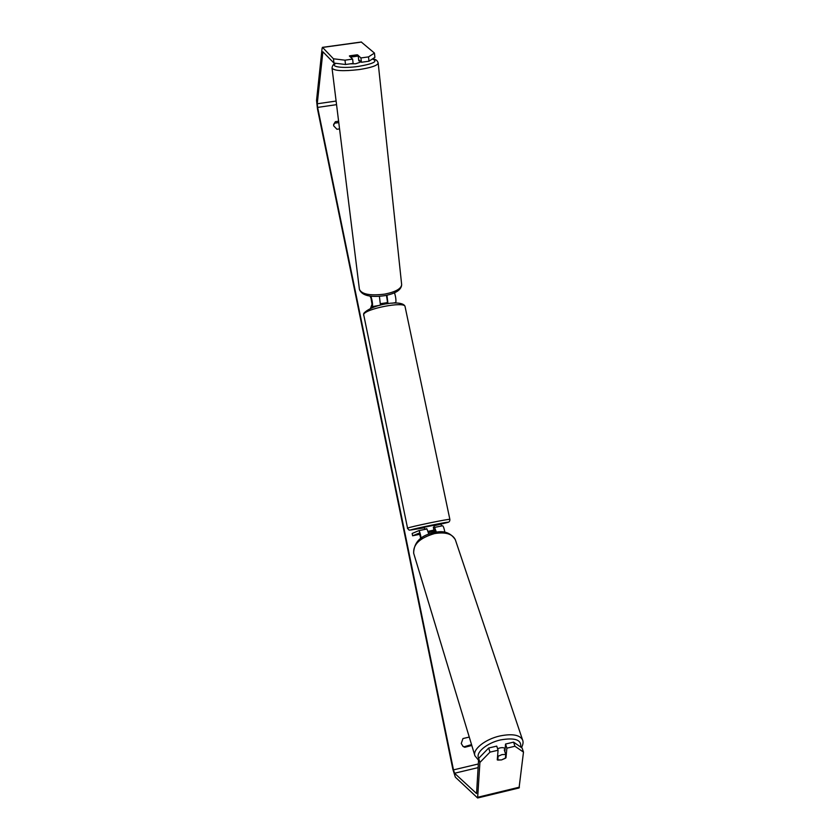 <?xml version="1.0" encoding="UTF-8"?>
<svg xmlns="http://www.w3.org/2000/svg" width="840" height="840" viewBox="0 0 840 840"><rect width="100%" height="100%" fill="white"/><g stroke="black" fill="none" stroke-linecap="round" stroke-linejoin="round"><path stroke-width="1.26" d="M421.155 538.188C420.357 533.736 419.591 531.216 418.834 530.628L426.941 528.969L428.862 534.135M426.941 528.969L418.834 530.628L412.156 533.474L412.629 535.784L419.307 533.053L420.798 538.45M444.906 532.329C444.108 528.329 443.352 526.144 442.617 525.767L434.574 527.415M436.055 532.287L435.046 529.83L428.138 531.342M435.697 531.017L428.484 532.539M419.958 534.282L412.629 535.784M436.443 532.235L434.553 527.415L433.451 527.856M434.553 527.415L442.617 525.767M370.944 296.216C372.194 300.353 372.719 303.818 372.498 306.59L372.099 307.661M380.468 305.151L379.397 296.331M369.968 296.09L370.986 297.969L372.026 304.3L370.556 308.28M394.558 292.803C395.745 296.982 396.165 300.237 395.829 302.558L395.619 303.019M386.431 295.355L387.44 301.633L386.673 303.44M386.946 295.239L387.975 303.702M359.993 62.286L355.719 63.756L350.249 63.83M349.776 55.818L356.927 54.821L358.25 56.038L351.057 57.047L349.776 55.818L349.85 56.448M351.131 57.677L351.057 57.047M359.52 60.501L358.796 60.858L358.25 56.038M393.477 460.572L394.989 467.911M338.604 121.223L335.381 121.695L333.606 125.15M335.381 121.695L333.648 124.436L333.69 125.853L336.956 129.276L339.549 128.888M471.807 745.49L464.772 747.285L463.103 746.487L461.244 743.526L462.966 738.549L469.266 737.079M505.554 756.546L505.974 757.827L506.877 748.157L505.544 744.041L504.851 751.643M488.681 748.02L489.972 752.147L479.913 762.457L478.663 758.331L488.681 748.02L496.755 746.109L498.068 750.236L497.269 759.896L501.532 759.917L505.974 757.827M478.663 758.331L476.564 793.548L454.545 773.241L453.485 769.881L317.635 107.405L317.237 103.782L322.885 51.797L333.974 63.074L333.449 58.79L344.999 60.176L345.513 64.502L333.974 63.074M441.452 526.008L441.074 524.202M479.913 762.457L477.624 797.99L455.354 777.168L452.865 769.314L317.468 108.874L316.544 100.422L322.119 48.101L322.56 47.439L333.449 58.79M471.534 744.597L464.121 746.792L462.788 746.235M338.772 122.588L335.171 123.113M345.513 64.502L353.126 63.431L352.622 59.105L349.367 55.986L357.546 54.841L360.917 57.95L368.519 56.889L374.451 53.078L374.903 57.351L368.981 61.205L361.41 62.265L360.917 57.95M361.274 42.011L374.451 53.078M352.622 59.105L344.999 60.176M368.981 61.205L368.519 56.889M361.41 62.265L358.669 59.703M498.068 750.236L489.972 752.147M523.488 752.105L514.931 746.246L513.576 742.14L522.123 748.03L523.488 752.105L519.057 787.952M513.576 742.14L505.544 744.041M514.931 746.246L506.877 748.157M471.597 745.678L470.935 745.196M464.772 747.285L464.121 746.792M357.609 55.451L357.546 54.841M505.029 748.902L504.998 748.818C504.368 747.674 502.656 747.38 499.874 747.936L497.584 748.713M505.754 754.446L501.995 754.593L498.11 756.263L497.794 760.064L501.532 759.917L505.397 758.258L505.754 754.446L504.263 749.847L504.987 750.13M497.794 760.064L497.375 758.72M497.679 754.919L498.11 756.263M433.367 527.447L434.301 527.163L433.902 525.252L424.399 527.216L424.757 529.168L425.786 529.211M426.772 529L424.798 529.137M433.933 530.177L433.335 527.289L434.301 527.163M380.572 303.681L386.536 302.757L386.768 303.891M426.699 528.644L425.744 529.043M379.596 305.361L372.498 306.59M395.829 302.558L391.933 303.23M335.706 63.284C333.596 63.809 332.367 65.415 332.02 68.103C334.173 70.917 343.245 71.4 359.247 69.562C371.112 67.694 377.423 65.552 378.189 63.126L378.179 63.011M372.32 59.031C378.409 61.236 373.8 63.693 358.47 66.402C342.825 68.723 329.07 66.728 336.042 63.326M401.646 284.498L401.667 284.718C401.163 288.803 395.514 291.942 384.72 294.116C370.104 295.911 361.662 294.305 359.405 289.306L332.042 68.198M478.338 763.97L453.485 769.881M336.546 104.654L317.635 107.405M361.515 42.074L322.56 47.439M336.105 101.052L317.237 103.782M478.128 767.624L454.545 773.241M519.424 787.164L477.855 797.234M478.558 760.231L474.915 755.769C472.3 749.543 485.1 739.231 499.842 735.976C512.148 733.52 519.729 734.822 522.553 739.872L522.701 740.292M520.663 747.023C521.682 739.799 514.972 737.425 500.546 739.914C486.738 742.959 475.115 752.871 478.737 758.258M455.469 540.141L455.312 539.669C452.361 533.862 445.463 531.825 434.616 533.568C419.8 537.863 412.839 544.509 413.742 553.497L474.82 755.444M405.09 306.684L405.058 306.548C404.796 301.035 364.581 308.847 363.668 314.591L407.547 528.15C409.437 526.911 450.576 518.406 449.862 519.393L449.862 519.414M363.605 315.157L363.752 313.383C372.12 303.944 403.137 299.271 405.058 306.548L449.862 519.393C449.925 520.968 449.358 521.944 448.161 522.322L434.018 525.788L447.752 522.448C452.666 520.674 412.545 528.864 410.413 530.061L424.473 527.783L409.185 530.166L407.39 528.276M359.425 289.475C361.904 295.575 370.314 297.644 384.647 295.691C395.661 293.58 401.331 289.926 401.667 284.718L378.189 63.126C377.496 60.459 375.596 59.062 372.498 58.916M359.993 62.307L359.825 60.785M519.11 787.941L477.624 797.99M361.368 42L322.423 47.355M413.637 553.13C413.952 542.188 420.777 535.353 434.123 532.623C443.457 530.177 450.524 532.529 455.312 539.669L522.553 739.872C523.488 741.888 523.131 744.471 521.504 747.611"/></g></svg>
